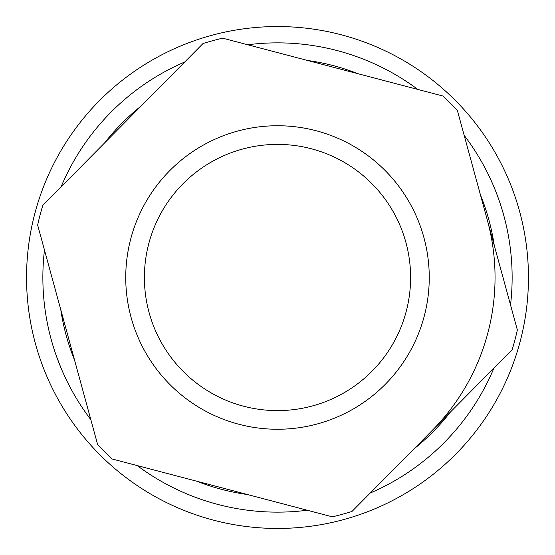 <?xml version="1.0" encoding="UTF-8"?>
<svg xmlns="http://www.w3.org/2000/svg" width="555" height="555" viewBox="0 0 555 555"><rect width="100%" height="100%" fill="white"/><g stroke="black" fill="none" stroke-linecap="round" stroke-linejoin="round"><path stroke-width="0.83" d="M527.25 252.969A250.95 250.95 0 0 0 131.382 73.475A250.95 250.95 0 0 0 173.868 506.056A250.95 250.95 0 0 0 527.25 252.969A250.95 250.95 0 0 0 131.382 73.475A250.95 250.95 0 0 0 173.868 506.056A250.95 250.95 0 0 0 527.25 252.969M60.967 367.875L57.005 357.725M53.585 347.617L53.342 346.84M511.009 254.565A234.633 234.633 0 0 0 464.174 135.351A234.633 234.633 0 0 1 510.524 304.959A234.633 234.633 0 0 0 511.009 254.565M417.797 89.424A234.633 234.633 0 0 0 247.731 44.761A234.633 234.633 0 0 1 417.797 89.424M184.773 61.966A234.633 234.633 0 0 0 61.057 186.91A234.633 234.633 0 0 1 184.773 61.966M44.476 250.041A234.633 234.633 0 0 0 90.826 419.649A234.633 234.633 0 0 1 44.476 250.041M137.203 465.576A234.633 234.633 0 0 0 307.269 510.239A234.633 234.633 0 0 1 137.203 465.576M370.227 493.034A234.633 234.633 0 0 0 493.943 368.09A234.633 234.633 0 0 1 370.227 493.034M432.088 430.562A217.546 217.546 0 0 0 487.352 220.155M37.65 225.066L97.652 444.624A245.511 245.511 0 0 0 112.165 458.999L332.306 516.816A245.511 245.511 0 0 0 352.016 511.433L512.161 349.692A245.511 245.511 0 0 0 517.35 329.934L457.348 110.376A245.511 245.511 0 0 0 442.835 96.001L222.694 38.184A245.511 245.511 0 0 0 202.984 43.567L42.839 205.308A245.511 245.511 0 0 0 37.65 225.066M238.948 424.277A151.751 151.751 0 0 0 423.888 237.498A151.751 151.751 0 0 0 169.663 170.725A151.751 151.751 0 0 0 238.948 424.277M243.687 406.239A133.103 133.103 0 0 1 182.914 183.851A133.103 133.103 0 0 1 405.899 242.417A133.103 133.103 0 0 1 243.687 406.239M450.41 412.053A219.1 219.1 0 0 1 413.759 449.071M247.433 494.526A219.1 219.1 0 0 1 197.046 481.289M74.516 359.973A219.1 219.1 0 0 1 60.786 309.718M104.59 142.947A219.1 219.1 0 0 1 141.241 105.929M307.567 60.474A219.1 219.1 0 0 1 357.954 73.711M480.484 195.027A219.1 219.1 0 0 1 494.214 245.282"/></g></svg>
